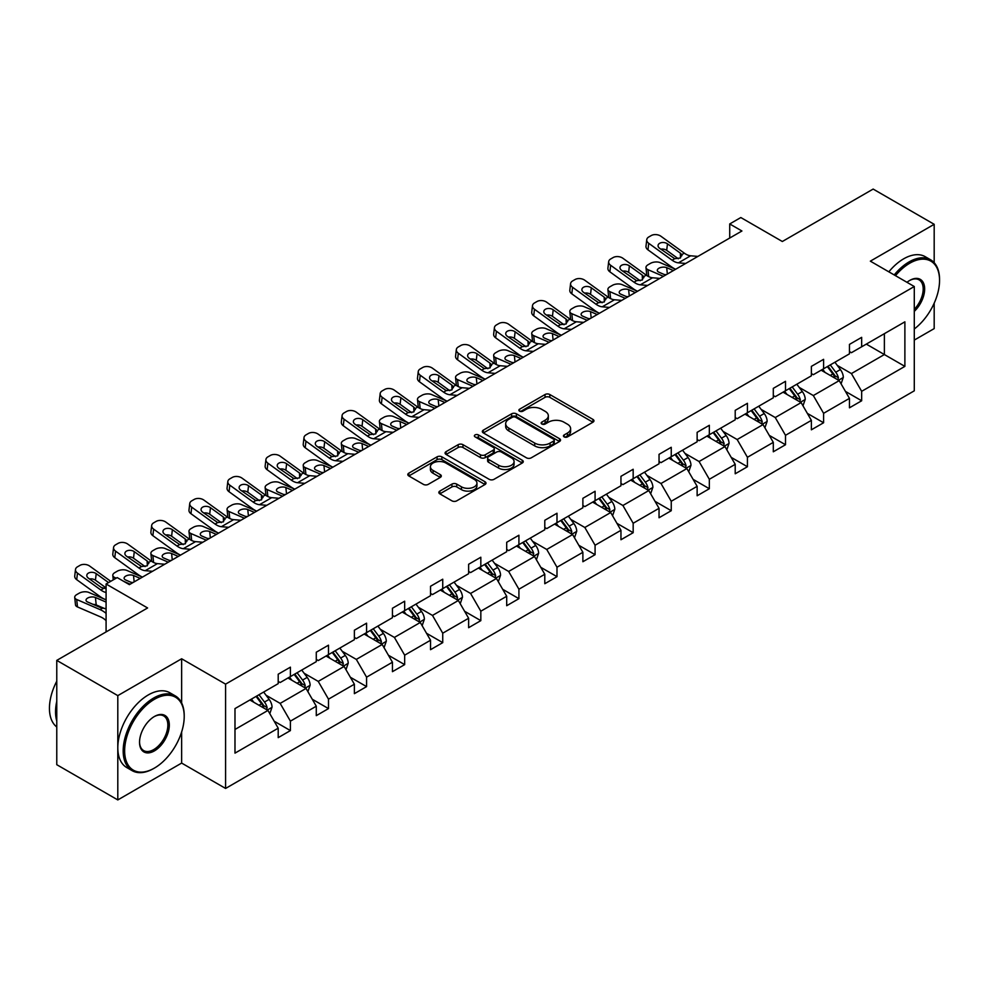 <?xml version="1.0" encoding="UTF-8"?>
<svg xmlns="http://www.w3.org/2000/svg" width="989" height="989" viewBox="0 0 989 989"><rect width="100%" height="100%" fill="white"/><g stroke="black" fill="none" stroke-linecap="round" stroke-linejoin="round"><path stroke-width="1.48" d="M564.15 436.891A2.374 1.372 0 0 0 567.501 436.891L592.967 422.192A3.387 1.953 0 0 0 593.956 420.807A3.387 1.953 0 0 0 592.967 419.423L549.822 394.524A3.387 1.953 0 0 0 545.038 394.524L519.571 409.223A2.374 1.372 0 0 0 518.879 410.188A2.374 1.372 0 0 0 519.571 411.164A2.374 1.372 0 0 0 522.934 411.164L526.222 409.261A10.842 6.255 0 0 1 541.564 409.261L545.149 411.337A10.842 6.255 0 0 1 548.326 415.763A10.842 6.255 0 0 1 545.149 420.189L541.861 422.093A2.374 1.372 0 0 0 541.168 423.057A2.374 1.372 0 0 0 541.861 424.021A2.374 1.372 0 0 0 545.211 424.021L548.512 422.13A10.842 6.255 0 0 1 563.841 422.13L567.439 424.194A10.842 6.255 0 0 1 570.616 428.62A10.842 6.255 0 0 1 567.439 433.058L564.15 434.95A2.374 1.372 0 0 0 563.446 435.926A2.374 1.372 0 0 0 564.15 436.891L564.15 434.95M934.185 262.691L934.185 224.305L873.151 189.072L782.336 241.501L740.823 217.543L729.721 223.947L729.721 238.04M914.281 340.092L934.185 328.608L934.185 303.203M181.642 702.994L181.642 658.773L117.802 695.626L117.802 799.928L56.769 764.695L56.769 660.392L147.596 607.963L106.083 584.005L106.083 631.922M117.802 695.626L56.769 660.392M439.833 491.088A3.387 1.953 0 0 0 438.844 492.473A3.387 1.953 0 0 0 439.833 493.857L451.936 500.842A3.387 1.953 0 0 0 456.733 500.842L485.006 484.523A3.387 1.953 0 0 0 485.995 483.139A3.387 1.953 0 0 0 485.006 481.754L441.873 456.844A3.387 1.953 0 0 0 437.076 456.844L408.803 473.175A3.387 1.953 0 0 0 407.814 474.559A3.387 1.953 0 0 0 408.803 475.944L423.428 484.375A3.387 1.953 0 0 0 428.212 484.375L440.315 477.39A3.387 1.953 0 0 0 441.304 476.006A3.387 1.953 0 0 0 440.315 474.633L433.071 470.443A9.062 5.229 0 0 1 430.413 466.746A9.062 5.229 0 0 1 436.013 461.9A9.062 5.229 0 0 1 445.891 463.037L474.287 479.43A9.062 5.229 0 0 1 476.945 483.139A9.062 5.229 0 0 1 471.345 487.973A9.062 5.229 0 0 1 461.467 486.835L456.733 484.103A3.387 1.953 0 0 0 451.936 484.103L439.833 491.088L439.833 493.857L451.936 486.922L451.936 484.103M106.083 584.005L117.197 577.588L129.398 584.635L741.923 230.993L729.721 223.947M181.642 658.773L225.591 684.141L914.281 286.526L914.281 390.828L225.591 788.443L225.591 684.141M934.185 224.305L870.345 261.158L914.281 286.526M526.469 457.82A3.387 1.953 0 0 0 531.254 457.82L559.539 441.49A3.387 1.953 0 0 0 560.528 440.105A3.387 1.953 0 0 0 559.539 438.72L516.394 413.822A3.387 1.953 0 0 0 511.61 413.822L483.324 430.153A3.387 1.953 0 0 0 482.335 431.525A3.387 1.953 0 0 0 483.324 432.91L526.469 457.82M476.006 437.41A2.374 1.372 0 0 1 478.416 437.744L478.416 434.925L522.266 460.244A3.387 1.953 0 0 1 523.268 461.628A3.387 1.953 0 0 1 522.266 463L493.993 479.331A3.387 1.953 0 0 1 489.196 479.331L446.064 454.433L446.064 451.664A3.387 1.953 0 0 0 445.075 453.049A3.387 1.953 0 0 0 446.064 454.433M446.064 451.664L458.167 444.679A3.387 1.953 0 0 1 462.963 444.679L480.456 454.779A3.387 1.953 0 0 0 485.253 454.779L493.276 450.143A3.387 1.953 0 0 0 494.265 448.759A3.387 1.953 0 0 0 493.276 447.374L475.066 436.854A2.374 1.372 0 0 1 474.374 435.889A2.374 1.372 0 0 1 475.833 434.628A2.374 1.372 0 0 1 478.416 434.925M234.986 708.594L278.206 683.646L278.206 674.214L290.407 667.155L290.407 676.6L316.282 661.666L316.282 652.221L328.496 645.174L328.496 654.619L354.371 639.673L354.371 630.228L366.573 623.181L366.573 632.626L392.448 617.692L392.448 608.247L404.662 601.201L404.662 610.646L430.536 595.699L430.536 586.254L442.738 579.208L442.738 588.653L468.625 573.707L468.625 564.274L480.827 557.227L480.827 566.66L506.702 551.726L506.702 542.281L518.916 535.234L518.916 544.679L544.791 529.733L544.791 520.288L556.992 513.242L556.992 522.687L582.88 507.753L582.88 498.308L595.081 491.261L595.081 500.706L620.956 485.76L620.956 476.315L633.17 469.268L633.17 478.713L659.045 463.779L659.045 454.334L671.247 447.288L671.247 456.72L697.134 441.786L697.134 432.341L709.336 425.295L709.336 434.74L735.21 419.793L735.21 410.348L747.424 403.302L747.424 412.747L773.299 397.813L773.299 388.368L785.501 381.321L785.501 390.766L811.376 375.82L811.376 366.375L823.59 359.328L823.59 368.773L849.464 353.839L849.464 344.395L861.666 337.348L861.666 346.793L904.886 321.833L904.886 366.375L861.666 391.323L861.666 400.768L849.464 407.814L849.464 398.369L823.59 413.315L823.59 422.76L811.376 429.807L811.376 420.362L785.501 435.308L785.501 444.741L773.299 451.788L773.299 442.355L747.424 457.289L747.424 466.734L735.21 473.78L735.21 464.336L709.336 479.282L709.336 488.727L697.134 495.773L697.134 486.328L671.247 501.262L671.247 510.707L659.045 517.754L659.045 508.309L633.17 523.255L633.17 532.7L620.956 539.747L620.956 530.302L595.081 545.236L595.081 554.681L582.88 561.727L582.88 552.295L556.992 567.229L556.992 576.674L544.791 583.72L544.791 574.275L518.916 589.221L518.916 598.666L506.702 605.713L506.702 596.268L480.827 611.202L480.827 620.647L468.625 627.694L468.625 618.249L442.738 633.195L442.738 642.64L430.536 649.686L430.536 640.242L404.662 655.175L404.662 664.62L392.448 671.667L392.448 662.222L366.573 677.168L366.573 686.613L354.371 693.66L354.371 684.215L328.496 699.161L328.496 708.594L316.282 715.653L316.282 706.208L290.407 721.142L290.407 730.587L278.206 737.633L278.206 728.188L234.986 753.136L234.986 708.594M287.96 678.009L306.034 688.443L280.159 703.389L266.029 695.23M280.159 703.389L290.407 721.142M306.034 688.443L316.282 706.208M278.206 681.396L280.159 682.521L290.407 676.6M326.049 656.028L344.11 666.45L318.235 681.396L304.105 673.237M318.235 681.396L328.496 699.161M344.11 666.45L354.371 684.215M316.282 659.403L318.235 660.541L328.496 654.619M364.137 634.036L382.199 644.469L356.324 659.403L342.194 651.256M356.324 659.403L366.573 677.168M382.199 644.469L392.448 662.222M354.371 637.423L356.324 638.548L366.573 632.626M402.214 612.055L420.288 622.477L394.401 637.423L380.271 629.264M394.401 637.423L404.662 655.175M420.288 622.477L430.536 640.242M392.448 615.43L394.401 616.555L404.662 610.646M440.303 590.062L458.364 600.496L432.49 615.43L418.359 607.271M432.49 615.43L442.738 633.195M458.364 600.496L468.625 618.249M430.536 593.449L432.49 594.574L442.738 588.653M478.392 568.069L496.453 578.503L470.579 593.449L456.448 585.29M470.579 593.449L480.827 611.202M496.453 578.503L506.702 596.268M468.625 571.457L470.579 572.582L480.827 566.66M516.468 546.089L534.542 556.523L508.655 571.457L494.525 563.297M508.655 571.457L518.916 589.221M534.542 556.523L544.791 574.275M506.702 549.464L508.655 550.601L518.916 544.679M554.557 524.096L572.619 534.53L546.744 549.464L532.614 541.317M546.744 549.464L556.992 567.229M572.619 534.53L582.88 552.295M544.791 527.483L546.744 528.608L556.992 522.687M592.646 502.115L610.707 512.537L584.833 527.483L570.702 519.324M584.833 527.483L595.081 545.236M610.707 512.537L620.956 530.302M582.88 505.49L584.833 506.615L595.081 500.706M630.722 480.122L648.796 490.556L622.909 505.49L608.779 497.331M622.909 505.49L633.17 523.255M648.796 490.556L659.045 508.309M620.956 483.51L622.909 484.635L633.17 478.713M668.811 458.13L686.873 468.563L660.998 483.51L646.868 475.35M660.998 483.51L671.247 501.262M686.873 468.563L697.134 486.328M659.045 461.517L660.998 462.642L671.247 456.72M706.888 436.149L724.962 446.583L699.087 461.517L684.957 453.358M699.087 461.517L709.336 479.282M724.962 446.583L735.21 464.336M697.134 439.536L699.087 440.661L709.336 434.74M744.977 414.156L763.038 424.59L737.164 439.536L723.033 431.377M737.164 439.536L747.424 457.289M763.038 424.59L773.299 442.355M735.21 417.543L737.164 418.668L747.424 412.747M783.065 392.176L801.127 402.597L775.252 417.543L761.122 409.384M775.252 417.543L785.501 435.308M801.127 402.597L811.376 420.362M773.299 395.551L775.252 396.688L785.501 390.766M821.142 370.183L839.216 380.617L813.329 395.551L799.199 387.391M813.329 395.551L823.59 413.315M839.216 380.617L849.464 398.369M811.376 373.57L813.329 374.695L823.59 368.773M866.315 344.11L884.376 354.544L851.418 373.57L837.287 365.411M851.418 373.57L861.666 391.323M904.886 366.375L884.376 354.544L884.376 333.676L904.886 321.833M117.802 799.928L181.642 763.075L225.591 788.443M849.464 351.577L851.418 352.702L861.666 346.793M234.986 729.462L267.945 710.436L249.883 700.002M267.945 710.436L278.206 728.188M845.434 391.397L861.666 400.768M807.358 413.39L823.59 422.76M769.269 435.37L785.501 444.741M731.18 457.363L747.424 466.734M693.104 479.344L709.336 488.727M655.015 501.336L671.247 510.707M616.926 523.329L633.17 532.7M578.849 545.31L595.081 554.681M540.76 567.303L556.992 576.674M502.684 589.283L518.916 598.666M464.595 611.276L480.827 620.647M426.506 633.269L442.738 642.64M388.43 655.25L404.662 664.62M350.341 677.242L366.573 686.613M312.252 699.223L328.496 708.594M274.176 721.216L290.407 730.587M181.642 763.075L181.642 731.934M565.09 437.225L567.439 435.877A10.842 6.255 0 0 0 570.616 431.451L570.616 428.62M548.326 415.763L548.326 418.582A10.842 6.255 0 0 1 545.149 423.008L542.813 424.355M592.918 422.216L549.822 397.343A3.387 1.953 0 0 0 545.038 397.343L520.523 411.498M559.49 441.514L516.394 416.641A3.387 1.953 0 0 0 511.61 416.641L483.374 432.947M553.543 441.082A2.374 1.372 0 0 0 554.236 440.105A2.374 1.372 0 0 0 553.543 439.141L515.677 417.284A2.374 1.372 0 0 0 512.327 417.284L508.853 419.287A10.842 6.255 0 0 0 505.676 423.712A10.842 6.255 0 0 0 508.853 428.138L534.728 443.084A10.842 6.255 0 0 0 550.069 443.084L553.543 441.082L553.543 443.9A2.374 1.372 0 0 0 554.236 442.924L554.236 440.105M505.676 423.712L505.676 426.531A10.842 6.255 0 0 0 508.853 430.957L508.853 428.138M553.543 443.9L550.069 445.903A10.842 6.255 0 0 1 534.728 445.903L508.853 430.957M446.113 454.458L458.167 447.498L458.167 444.679M494.265 448.759L494.265 451.577A3.387 1.953 0 0 1 493.276 452.962L485.253 457.598A3.387 1.953 0 0 1 480.456 457.598L462.963 447.498A3.387 1.953 0 0 0 458.167 447.498M478.416 437.744L522.229 463.037M498.604 465.25A9.062 5.229 0 0 0 508.482 466.388A9.062 5.229 0 0 0 514.082 461.554A9.062 5.229 0 0 0 511.424 457.858L501.423 452.072A3.387 1.953 0 0 0 496.626 452.072L488.603 456.708A3.387 1.953 0 0 0 487.614 458.092A3.387 1.953 0 0 0 488.603 459.477L498.604 465.25L498.604 468.069A9.062 5.229 0 0 0 508.482 469.206A9.062 5.229 0 0 0 514.082 464.373L514.082 461.554M487.614 458.092L487.614 460.911A3.387 1.953 0 0 0 488.603 462.296L488.603 459.477M498.604 468.069L488.603 462.296M476.945 483.139L476.945 485.958A9.062 5.229 0 0 1 471.345 490.791A9.062 5.229 0 0 1 461.467 489.654L456.733 486.922A3.387 1.953 0 0 0 451.936 486.922M430.413 466.746L430.413 469.565A9.062 5.229 0 0 0 433.071 473.261L433.071 470.443M440.266 477.415L433.071 473.261M485.006 481.754L485.006 484.523L441.873 459.662A3.387 1.953 0 0 0 437.076 459.662L408.853 475.969L408.803 473.175M841.07 383.831L843.308 377.341A9.148 5.279 -120 0 0 840.39 369.552L834.914 362.234M675.598 269.292L660.182 262.641A6.911 3.462 -5.9 0 0 650.453 263.371L648.005 264.78A6.911 3.462 -5.9 0 0 645.99 267.574A6.911 3.462 -5.9 0 0 647.968 269.688L648.685 276.636M825.086 372.457L822.7 369.28M663.384 276.339L647.968 269.688M837.856 379.838L838.375 377.736A9.148 5.279 -120 0 0 835.754 372.235L830.278 364.916M827.978 366.239L834.011 374.287A4.661 2.695 60 0 1 834.864 375.709L838.375 377.736M673.398 270.566L666.697 267.673A5.526 2.769 174.1 0 0 658.921 268.254A5.526 2.769 174.1 0 0 657.302 270.492A5.526 2.769 174.1 0 0 658.884 272.185L665.585 275.078M646.93 275.634A6.911 3.462 174.1 0 1 646.744 275.016L645.99 267.574M666.19 274.719A5.526 2.769 -5.9 0 0 664.385 274.559M827.348 366.61L832.825 373.929A9.148 5.279 60 0 1 835.099 378.243M685.698 263.457L678.429 262.839A17.258 9.964 60 0 1 672.112 260.206L648.735 243.306L647.968 249.846A6.911 4.451 -173.3 0 1 645.99 246.236L646.757 239.684A6.911 4.451 6.7 0 0 648.735 243.306M675.635 269.268A25.899 14.946 60 0 1 671.346 266.758L647.968 249.846M697.9 256.411L690.631 255.792A17.258 9.964 60 0 1 684.314 253.159L660.936 236.26A6.911 4.451 6.7 0 0 651.219 235.567L648.772 236.977A6.911 4.451 6.7 0 0 646.757 239.684M680.519 257.894L680.321 253.135L681.693 254.68L680.345 258.005L674.745 258.685L659.651 248.338A5.526 3.56 -173.3 0 1 658.068 245.445A5.526 3.56 -173.3 0 1 659.688 243.282A5.526 3.56 -173.3 0 1 667.464 243.826L666.697 250.378L678.306 258.772M666.697 250.378A5.526 3.56 6.7 0 0 660.8 249.166M680.321 253.135L667.464 243.826M684.314 253.159L681.693 254.68L681.953 255.681M914.281 328.978A42.119 24.317 120 0 0 939.55 280.406A42.119 24.317 120 0 0 909.769 263.21A42.119 24.317 120 0 0 895.478 275.671M894.204 274.942A43.157 24.91 -60 0 1 909.039 261.937A43.157 24.91 -60 0 1 930.612 259.798A43.157 24.91 -60 0 1 939.55 279.553A43.157 24.91 -60 0 1 939.55 279.986M906.975 282.31A21.066 12.165 -60 0 1 909.769 280.406L909.769 280.406A21.066 12.165 -60 0 1 924.48 286.464A21.066 12.165 -60 0 1 914.281 311.374M888.839 271.839A43.157 24.91 -60 0 1 903.662 258.834A43.157 24.91 -60 0 1 925.247 256.695L930.612 259.798M914.281 309.334A20.027 11.559 120 0 0 919.041 279.838A20.027 11.559 120 0 0 909.398 280.616M153.691 768.502L154.432 768.082A42.119 24.317 120 0 0 154.432 768.082A42.119 24.317 120 0 0 184.214 716.493A42.119 24.317 120 0 0 154.42 699.297A42.119 24.317 120 0 0 124.639 750.886A42.119 24.317 120 0 0 154.42 768.082L153.691 768.502A43.157 24.91 -60 0 1 132.118 770.641A43.157 24.91 -60 0 1 125.504 736.063A43.157 24.91 -60 0 1 153.691 698.024A43.157 24.91 -60 0 1 175.276 695.885A43.157 24.91 -60 0 1 184.214 715.653A43.157 24.91 -60 0 1 184.214 716.073M154.42 750.886A21.066 12.165 -60 0 1 139.536 742.282A21.066 12.165 -60 0 1 154.42 716.493L154.42 716.493A21.066 12.165 -60 0 1 169.317 725.085A21.066 12.165 -60 0 1 154.42 750.886M139.536 741.849A20.027 11.559 120 0 0 143.677 750.602A20.027 11.559 120 0 0 153.691 749.613A20.027 11.559 120 0 0 166.77 731.971A20.027 11.559 120 0 0 163.704 715.925A20.027 11.559 120 0 0 154.049 716.716M132.118 770.641L126.74 767.538A43.157 24.91 -60 0 1 120.126 732.96A43.157 24.91 -60 0 1 148.325 694.921A43.157 24.91 -60 0 1 169.898 692.794L175.276 695.885M56.769 721.006A43.157 24.91 -60 0 1 56.769 701.275M56.769 726.989A43.157 24.91 -60 0 1 56.769 681.186M802.981 405.811L805.231 399.333A9.148 5.279 -120 0 0 802.314 391.545L796.825 384.227M647.61 285.45L640.34 284.82A17.258 9.964 60 0 1 634.023 282.199L610.646 265.287L609.892 271.839L633.269 288.751A25.899 14.946 60 0 0 637.546 291.261L622.093 284.634A6.911 3.462 -5.9 0 0 612.364 285.364L609.929 286.773A6.911 3.462 -5.9 0 0 607.901 289.567A6.911 3.462 -5.9 0 0 609.892 291.681L610.596 298.629M786.997 394.45L784.623 391.273M625.295 298.332L609.892 291.681M799.78 401.818L800.286 399.717A9.148 5.279 -120 0 0 797.666 394.215L792.189 386.897M789.902 388.232L795.935 396.28A4.661 2.695 60 0 1 796.775 397.689L800.286 399.717M635.309 292.546L628.621 289.666A5.526 2.769 174.1 0 0 620.832 290.247A5.526 2.769 174.1 0 0 619.213 292.484A5.526 2.769 174.1 0 0 620.808 294.178L627.496 297.059M608.841 297.615A6.911 3.462 174.1 0 1 608.668 296.997L607.901 289.567M628.102 296.712A5.526 2.769 -5.9 0 0 626.297 296.539M789.259 388.59L794.736 395.909A9.148 5.279 60 0 1 797.023 400.236M764.905 427.804L767.143 421.314A9.148 5.279 -120 0 0 764.225 413.526L758.748 406.207M599.421 313.266L584.005 306.615A6.911 3.462 -5.9 0 0 574.288 307.344L571.84 308.753A6.911 3.462 -5.9 0 0 569.812 311.56A6.911 3.462 -5.9 0 0 571.803 313.674L572.52 320.609M748.908 416.431L746.534 413.254M587.219 320.312L571.803 313.674M761.691 423.811L762.21 421.71A9.148 5.279 -120 0 0 759.589 416.208L754.1 408.89M751.813 410.212L757.846 418.26A4.661 2.695 60 0 1 758.687 419.682L762.21 421.71M597.232 314.539L590.532 311.646A5.526 2.769 174.1 0 0 582.744 312.24A5.526 2.769 174.1 0 0 581.124 314.477A5.526 2.769 174.1 0 0 582.719 316.159L589.419 319.051M570.764 319.608A6.911 3.462 174.1 0 1 570.579 318.99L569.812 311.56M590.025 318.705A5.526 2.769 -5.9 0 0 588.22 318.532M751.17 410.583L756.659 417.902A9.148 5.279 60 0 1 758.934 422.216M659.824 278.404L652.542 277.773A17.258 9.964 60 0 1 646.237 275.152L622.86 258.24A6.911 4.451 6.7 0 0 613.131 257.56L610.695 258.97A6.911 4.451 6.7 0 0 608.68 261.665A6.911 4.451 6.7 0 0 610.646 265.287M642.43 279.887L642.244 275.115L643.604 276.673L642.257 279.998L636.656 280.678L621.574 270.331A5.526 3.56 -173.3 0 1 619.992 267.426A5.526 3.56 -173.3 0 1 621.599 265.275A5.526 3.56 -173.3 0 1 629.375 265.818L628.621 272.371L640.217 280.752M628.621 272.371A5.526 3.56 6.7 0 0 622.711 271.159M609.892 271.839A6.911 4.451 -173.3 0 1 607.914 268.217L608.68 261.665M642.244 275.115L629.375 265.818M646.237 275.152L643.604 276.673L643.876 277.662M609.533 307.431L602.252 306.813A17.258 9.964 60 0 1 595.947 304.179L572.569 287.28L571.803 293.832A6.911 4.451 -173.3 0 1 569.825 290.21L570.591 283.658A6.911 4.451 6.7 0 0 572.569 287.28M599.458 313.253A25.899 14.946 60 0 1 595.18 310.731L571.803 293.832M621.735 300.384L614.466 299.766A17.258 9.964 60 0 1 608.148 297.133L584.771 280.233A6.911 4.451 6.7 0 0 575.042 279.541L572.606 280.95A6.911 4.451 6.7 0 0 570.591 283.658M604.353 301.88L604.155 297.108L605.515 298.653L604.168 301.979L598.58 302.671L583.485 292.311A5.526 3.56 -173.3 0 1 581.903 289.418A5.526 3.56 -173.3 0 1 583.51 287.255A5.526 3.56 -173.3 0 1 591.298 287.799L590.532 294.351L602.128 302.745M590.532 294.351A5.526 3.56 6.7 0 0 584.623 293.14M604.155 297.108L591.298 287.799M608.148 297.133L605.515 298.653L605.787 299.655M726.816 449.797L729.054 443.307A9.148 5.279 -120 0 0 726.136 435.519L720.66 428.2M561.344 335.259L545.928 328.608A6.911 3.462 -5.9 0 0 536.199 329.337L533.751 330.746A6.911 3.462 -5.9 0 0 531.736 333.54A6.911 3.462 -5.9 0 0 533.714 335.654L534.431 342.602M710.831 438.424L708.458 435.247M549.13 342.305L533.714 335.654M723.614 445.804L724.121 443.702A9.148 5.279 -120 0 0 721.5 438.189L716.024 430.883M713.724 432.205L719.757 440.253A4.661 2.695 60 0 1 720.61 441.675L724.121 443.702M559.144 336.532L552.443 333.639A5.526 2.769 174.1 0 0 544.667 334.22A5.526 2.769 174.1 0 0 543.048 336.458A5.526 2.769 174.1 0 0 544.63 338.151L551.33 341.032M532.675 341.588A6.911 3.462 174.1 0 1 532.502 340.982L531.736 333.54M551.936 340.686A5.526 2.769 -5.9 0 0 550.131 340.525M713.094 432.564L718.57 439.882A9.148 5.279 60 0 1 720.857 444.209M571.444 329.424L564.175 328.805A17.258 9.964 60 0 1 557.858 326.172L534.48 309.26L533.714 315.812A6.911 4.451 -173.3 0 1 531.736 312.19L532.502 305.65A6.911 4.451 6.7 0 0 534.48 309.26M561.381 335.234A25.899 14.946 60 0 1 557.091 332.724L533.714 315.812M583.646 322.377L576.377 321.759A17.258 9.964 60 0 1 570.072 319.126L546.694 302.214A6.911 4.451 6.7 0 0 536.965 301.534L534.517 302.943A6.911 4.451 6.7 0 0 532.502 305.65M566.264 323.86L566.067 319.088L567.439 320.646L566.091 323.972L560.491 324.652L545.396 314.304A5.526 3.56 -173.3 0 1 543.814 311.411A5.526 3.56 -173.3 0 1 545.433 309.248A5.526 3.56 -173.3 0 1 553.21 309.792L552.443 316.344L564.051 324.738M552.443 316.344A5.526 3.56 6.7 0 0 546.546 315.132M566.067 319.088L553.21 309.792M570.072 319.126L567.439 320.646L567.698 321.635M688.727 471.778L690.977 465.3A9.148 5.279 -120 0 0 688.06 457.499L682.571 450.193M523.255 357.252L507.839 350.601A6.911 3.462 -5.9 0 0 498.11 351.33L495.674 352.739A6.911 3.462 -5.9 0 0 493.647 355.533A6.911 3.462 -5.9 0 0 495.637 357.647L496.342 364.582M672.743 460.404L670.369 457.239M511.053 364.298L495.637 357.647M685.525 467.785L686.032 465.683A9.148 5.279 -120 0 0 683.411 460.182L677.935 452.863M675.648 454.186L681.681 462.246A4.661 2.695 60 0 1 682.521 463.656L686.032 465.683M521.055 358.513L514.367 355.632A5.526 2.769 174.1 0 0 506.578 356.213A5.526 2.769 174.1 0 0 504.959 358.451A5.526 2.769 174.1 0 0 506.553 360.132L513.242 363.025M494.587 363.581A6.911 3.462 174.1 0 1 494.413 362.963L493.647 355.533M513.847 362.679A5.526 2.769 -5.9 0 0 512.042 362.506M675.005 454.557L680.481 461.875A9.148 5.279 60 0 1 682.769 466.19M533.355 351.416L526.086 350.786A17.258 9.964 60 0 1 519.781 348.165L496.404 331.253L495.637 337.805A6.911 4.451 -173.3 0 1 493.659 334.183L494.426 327.631A6.911 4.451 6.7 0 0 496.404 331.253M523.292 357.227A25.899 14.946 60 0 1 519.015 354.705L495.637 337.805M545.569 344.37L538.288 343.739A17.258 9.964 60 0 1 531.983 341.118L508.606 324.207A6.911 4.451 6.7 0 0 498.876 323.527L496.441 324.936A6.911 4.451 6.7 0 0 494.426 327.631M528.188 345.853L527.99 341.081L529.35 342.627L528.002 345.965L522.402 346.644L507.32 336.285A5.526 3.56 -173.3 0 1 505.738 333.392A5.526 3.56 -173.3 0 1 507.345 331.228A5.526 3.56 -173.3 0 1 515.133 331.785L514.367 338.325L525.963 346.719M514.367 338.325A5.526 3.56 6.7 0 0 508.457 337.113M527.99 341.081L515.133 331.785M531.983 341.118L529.35 342.627L529.622 343.628M650.651 493.771L652.888 487.28A9.148 5.279 -120 0 0 649.971 479.492L644.494 472.173M485.166 379.232L469.75 372.581A6.911 3.462 -5.9 0 0 460.033 373.31L457.586 374.72A6.911 3.462 -5.9 0 0 455.558 377.514A6.911 3.462 -5.9 0 0 457.548 379.628L458.266 386.575M634.666 482.397L632.28 479.22M472.965 386.279L457.548 379.628M647.436 489.778L647.956 487.676A9.148 5.279 -120 0 0 645.335 482.175L639.846 474.856M637.559 476.179L643.592 484.227A4.661 2.695 60 0 1 644.445 485.648L647.956 487.676M482.978 380.505L476.278 377.613A5.526 2.769 174.1 0 0 468.502 378.194A5.526 2.769 174.1 0 0 466.882 380.431A5.526 2.769 174.1 0 0 468.465 382.125L475.165 385.018M456.51 385.562A6.911 3.462 174.1 0 1 456.325 384.956L455.558 377.514M475.771 384.659A5.526 2.769 -5.9 0 0 473.966 384.498M636.916 476.55L642.405 483.856A9.148 5.279 60 0 1 644.68 488.183M495.279 373.397L487.997 372.779A17.258 9.964 60 0 1 481.692 370.146L458.315 353.246L457.548 359.786A6.911 4.451 -173.3 0 1 455.57 356.176L456.337 349.624A6.911 4.451 6.7 0 0 458.315 353.246M485.203 379.207A25.899 14.946 60 0 1 480.926 376.698L457.548 359.786M507.481 366.35L500.211 365.732A17.258 9.964 60 0 1 493.894 363.099L470.517 346.199A6.911 4.451 6.7 0 0 460.8 345.507L458.352 346.916A6.911 4.451 6.7 0 0 456.337 349.624M490.099 367.834L489.901 363.062L491.273 364.62L489.926 367.945L484.326 368.625L469.231 358.278A5.526 3.56 -173.3 0 1 467.649 355.385A5.526 3.56 -173.3 0 1 469.256 353.221A5.526 3.56 -173.3 0 1 477.044 353.765L476.278 360.317L487.874 368.712M476.278 360.317A5.526 3.56 6.7 0 0 470.368 359.106M489.901 363.062L477.044 353.765M493.894 363.099L491.273 364.62L491.533 365.621M612.562 515.751L614.812 509.273A9.148 5.279 -120 0 0 611.882 501.485L606.405 494.166M447.09 401.225L431.674 394.574A6.911 3.462 -5.9 0 0 421.944 395.303L419.509 396.713A6.911 3.462 -5.9 0 0 417.482 399.507A6.911 3.462 -5.9 0 0 419.46 401.621L420.177 408.556M596.577 504.378L594.204 501.213M434.876 408.272L419.46 401.621M609.36 511.758L609.867 509.656A9.148 5.279 -120 0 0 607.246 504.155L601.769 496.837M599.47 498.159L605.503 506.22A4.661 2.695 60 0 1 606.356 507.629L609.867 509.656M444.889 402.486L438.189 399.605A5.526 2.769 174.1 0 0 430.413 400.186A5.526 2.769 174.1 0 0 428.793 402.424A5.526 2.769 174.1 0 0 430.376 404.118L437.076 406.998M418.421 407.555A6.911 3.462 174.1 0 1 418.248 406.936L417.482 399.507M437.682 406.652A5.526 2.769 -5.9 0 0 435.877 406.479M598.84 498.53L604.316 505.849A9.148 5.279 60 0 1 606.603 510.176M457.19 395.39L449.921 394.759A17.258 9.964 60 0 1 443.604 392.139L420.226 375.227L419.46 381.779A6.911 4.451 -173.3 0 1 417.494 378.157L418.248 371.604A6.911 4.451 6.7 0 0 420.226 375.227M447.127 401.2A25.899 14.946 60 0 1 442.837 398.691L419.46 381.779M469.404 388.343L462.123 387.713A17.258 9.964 60 0 1 455.818 385.092L432.44 368.18A6.911 4.451 6.7 0 0 422.711 367.5L420.263 368.909A6.911 4.451 6.7 0 0 418.248 371.604M452.01 389.827L451.812 385.055L453.185 386.612L451.837 389.938L446.237 390.618L431.142 380.271A5.526 3.56 -173.3 0 1 429.56 377.365A5.526 3.56 -173.3 0 1 431.179 375.214A5.526 3.56 -173.3 0 1 438.955 375.758L438.189 382.31L449.797 390.692M438.189 382.31A5.526 3.56 6.7 0 0 432.292 381.086M451.812 385.055L438.955 375.758M455.818 385.092L453.185 386.612L453.444 387.601M574.473 537.744L576.723 531.254A9.148 5.279 -120 0 0 573.805 523.465L568.316 516.147M409.001 423.205L393.585 416.554A6.911 3.462 -5.9 0 0 383.856 417.284L381.42 418.693A6.911 3.462 -5.9 0 0 379.393 421.499A6.911 3.462 -5.9 0 0 381.383 423.601L382.1 430.549M558.488 526.371L556.115 523.193M396.799 430.252L381.383 423.601M571.271 533.751L571.778 531.649A9.148 5.279 -120 0 0 569.169 526.148L563.681 518.829M561.393 520.152L567.426 528.2A4.661 2.695 60 0 1 568.267 529.622L571.778 531.649M406.8 424.479L400.112 421.586A5.526 2.769 174.1 0 0 392.324 422.167A5.526 2.769 174.1 0 0 390.704 424.405A5.526 2.769 174.1 0 0 392.299 426.098L398.987 428.991M380.345 429.547A6.911 3.462 174.1 0 1 380.159 428.929L379.393 421.499M399.593 428.633A5.526 2.769 -5.9 0 0 397.788 428.472M560.751 520.523L566.24 527.842A9.148 5.279 60 0 1 568.514 532.156M419.113 417.37L411.832 416.752A17.258 9.964 60 0 1 405.527 414.119L382.15 397.219L381.383 403.772A6.911 4.451 -173.3 0 1 379.405 400.149L380.172 393.597A6.911 4.451 6.7 0 0 382.15 397.219M409.038 423.193A25.899 14.946 60 0 1 404.761 420.671L381.383 403.772M431.315 410.324L424.046 409.706A17.258 9.964 60 0 1 417.729 407.072L394.351 390.173A6.911 4.451 6.7 0 0 384.622 389.481L382.187 390.89A6.911 4.451 6.7 0 0 380.172 393.597M413.934 411.82L413.736 407.048L415.096 408.593L413.748 411.918L408.148 412.611L393.066 402.251A5.526 3.56 -173.3 0 1 391.483 399.358A5.526 3.56 -173.3 0 1 393.09 397.195A5.526 3.56 -173.3 0 1 400.879 397.739L400.112 404.291L411.708 412.685M400.112 404.291A5.526 3.56 6.7 0 0 394.203 403.079M413.736 407.048L400.879 397.739M417.729 407.072L415.096 408.593L415.368 409.594M536.397 559.737L538.634 553.247A9.148 5.279 -120 0 0 535.717 545.458L530.24 538.14M381.025 439.363L373.755 438.745A17.258 9.964 60 0 1 367.438 436.112L344.061 419.2L343.294 425.752L366.672 442.664A25.899 14.946 60 0 0 370.962 445.174L355.508 438.547A6.911 3.462 -5.9 0 0 345.779 439.277L343.331 440.686A6.911 3.462 -5.9 0 0 341.304 443.48A6.911 3.462 -5.9 0 0 343.294 445.594L344.011 452.542M520.412 548.363L518.026 545.186M358.71 452.245L343.294 445.594M533.182 555.731L533.701 553.642A9.148 5.279 -120 0 0 531.081 548.129L525.604 540.822M523.305 542.145L529.338 550.193A4.661 2.695 60 0 1 530.191 551.602L533.701 553.642M368.724 446.472L362.023 443.579A5.526 2.769 174.1 0 0 354.247 444.16A5.526 2.769 174.1 0 0 352.628 446.398A5.526 2.769 174.1 0 0 354.21 448.091L360.911 450.972M342.256 451.528A6.911 3.462 174.1 0 1 342.07 450.922L341.304 443.48M361.517 450.625A5.526 2.769 -5.9 0 0 359.712 450.465M522.674 542.504L528.151 549.822A9.148 5.279 60 0 1 530.425 554.149M393.226 432.317L385.957 431.699A17.258 9.964 60 0 1 379.64 429.065L356.263 412.153A6.911 4.451 6.7 0 0 346.546 411.473L344.098 412.883A6.911 4.451 6.7 0 0 342.083 415.59A6.911 4.451 6.7 0 0 344.061 419.2M375.845 433.8L375.647 429.028L377.019 430.586L375.672 433.911L370.071 434.591L354.977 424.244A5.526 3.56 -173.3 0 1 353.394 421.351A5.526 3.56 -173.3 0 1 355.014 419.188A5.526 3.56 -173.3 0 1 362.79 419.732L362.023 426.284L373.619 434.666M362.023 426.284A5.526 3.56 6.7 0 0 356.114 425.072M343.294 425.752A6.911 4.451 -173.3 0 1 341.316 422.13L342.083 415.59M375.647 429.028L362.79 419.732M379.64 429.065L377.019 430.586L377.279 431.575M498.308 581.717L500.558 575.239A9.148 5.279 -120 0 0 497.628 567.439L492.151 560.133M342.936 461.356L335.667 460.726A17.258 9.964 60 0 1 329.349 458.105L305.972 441.193L305.205 447.745L328.583 464.645A25.899 14.946 60 0 0 332.873 467.167L317.42 460.54A6.911 3.462 -5.9 0 0 307.69 461.27L305.255 462.679A6.911 3.462 -5.9 0 0 303.227 465.473A6.911 3.462 -5.9 0 0 305.205 467.587L305.922 474.522M482.323 570.344L479.949 567.179M320.621 474.238L305.205 467.587M495.106 577.724L495.613 575.623A9.148 5.279 -120 0 0 492.992 570.121L487.515 562.803M485.228 564.126L491.249 572.186A4.661 2.695 60 0 1 492.102 573.595L495.613 575.623M330.635 468.452L323.935 465.559A5.526 2.769 174.1 0 0 316.159 466.153A5.526 2.769 174.1 0 0 314.539 468.39A5.526 2.769 174.1 0 0 316.134 470.072L322.822 472.965M304.167 473.521A6.911 3.462 174.1 0 1 303.994 472.903L303.227 465.473M323.428 472.618A5.526 2.769 -5.9 0 0 321.623 472.445M484.585 564.496L490.062 571.815A9.148 5.279 60 0 1 492.349 576.13M460.219 603.71L462.469 597.22A9.148 5.279 -120 0 0 459.551 589.432L454.062 582.113M294.747 489.172L279.331 482.521A6.911 3.462 -5.9 0 0 269.601 483.25L267.166 484.659A6.911 3.462 -5.9 0 0 265.139 487.453A6.911 3.462 -5.9 0 0 267.129 489.567L267.846 496.515M444.234 592.337L441.86 589.16M282.545 496.218L267.129 489.567M457.017 599.717L457.524 597.616A9.148 5.279 -120 0 0 454.915 592.114L449.426 584.796M447.139 586.118L453.172 594.166A4.661 2.695 60 0 1 454.013 595.588L457.524 597.616M292.546 490.445L285.858 487.552A5.526 2.769 174.1 0 0 278.07 488.133A5.526 2.769 174.1 0 0 276.45 490.371A5.526 2.769 174.1 0 0 278.045 492.065L284.745 494.957M266.09 495.501A6.911 3.462 174.1 0 1 265.905 494.896L265.139 487.453M285.351 494.599A5.526 2.769 -5.9 0 0 283.534 494.438M446.496 586.489L451.985 593.796A9.148 5.279 60 0 1 454.26 598.122M422.142 625.691L424.38 619.213A9.148 5.279 -120 0 0 421.462 611.425L415.986 604.106M256.67 511.165L241.254 504.514A6.911 3.462 -5.9 0 0 231.525 505.243L229.077 506.652A6.911 3.462 -5.9 0 0 227.062 509.446A6.911 3.462 -5.9 0 0 229.04 511.56L229.757 518.496M406.158 614.317L403.772 611.153M244.456 518.211L229.04 511.56M418.928 621.698L419.447 619.596A9.148 5.279 -120 0 0 416.826 614.095L411.35 606.776M409.05 608.099L415.083 616.159A4.661 2.695 60 0 1 415.936 617.569L419.447 619.596M254.47 512.426L247.769 509.545A5.526 2.769 174.1 0 0 239.993 510.126A5.526 2.769 174.1 0 0 238.374 512.364A5.526 2.769 174.1 0 0 239.956 514.057L246.657 516.938M228.002 517.494A6.911 3.462 174.1 0 1 227.816 516.876L227.062 509.446M247.262 516.592A5.526 2.769 -5.9 0 0 245.457 516.419M408.42 608.47L413.897 615.788A9.148 5.279 60 0 1 416.171 620.103M384.053 647.684L386.303 641.193A9.148 5.279 -120 0 0 383.386 633.405L377.897 626.086M218.581 533.145L203.165 526.494A6.911 3.462 -5.9 0 0 193.436 527.224L191.001 528.633A6.911 3.462 -5.9 0 0 188.973 531.439A6.911 3.462 -5.9 0 0 190.964 533.541L191.668 540.489M368.069 636.31L365.695 633.133M206.367 540.192L190.964 533.541M380.852 643.691L381.358 641.589A9.148 5.279 -120 0 0 378.738 636.088L373.261 628.769M370.974 630.092L377.007 638.14A4.661 2.695 60 0 1 377.847 639.562L381.358 641.589M216.381 534.419L209.693 531.526A5.526 2.769 174.1 0 0 201.904 532.107A5.526 2.769 174.1 0 0 200.285 534.344A5.526 2.769 174.1 0 0 201.88 536.038L208.568 538.931M189.913 539.487A6.911 3.462 174.1 0 1 189.74 538.869L188.973 531.439M209.173 538.572A5.526 2.769 -5.9 0 0 207.369 538.412M370.331 630.463L375.808 637.781A9.148 5.279 60 0 1 378.095 642.096M345.977 669.664L348.215 663.186A9.148 5.279 -120 0 0 345.297 655.398L339.82 648.079M180.493 555.138L165.076 548.487A6.911 3.462 -5.9 0 0 155.36 549.216L152.912 550.626A6.911 3.462 -5.9 0 0 150.884 553.42A6.911 3.462 -5.9 0 0 152.875 555.534L153.592 562.481M329.98 658.303L327.606 655.126M168.291 562.185L152.875 555.534M342.763 665.671L343.282 663.57A9.148 5.279 -120 0 0 340.661 658.068L335.172 650.762M332.885 652.085L338.918 660.133A4.661 2.695 60 0 1 339.759 661.542L343.282 663.57M178.304 556.411L171.604 553.519A5.526 2.769 174.1 0 0 163.815 554.1A5.526 2.769 174.1 0 0 162.196 556.337A5.526 2.769 174.1 0 0 163.791 558.031L170.491 560.911M151.836 561.468A6.911 3.462 174.1 0 1 151.651 560.85L150.884 553.42M171.097 560.565A5.526 2.769 -5.9 0 0 169.292 560.392M332.242 652.443L337.731 659.762A9.148 5.279 60 0 1 340.006 664.089M307.888 691.657L310.126 685.179A9.148 5.279 -120 0 0 307.208 677.378L301.732 670.06M142.416 577.131L127 570.48A6.911 3.462 -5.9 0 0 117.271 571.197L114.823 572.619A6.911 3.462 -5.9 0 0 112.808 575.413A6.911 3.462 -5.9 0 0 114.786 577.527L114.934 578.899M291.903 680.284L289.53 677.119M130.202 584.178L123.86 581.433M116.232 578.145L114.786 577.527M304.686 687.664L305.193 685.562A9.148 5.279 -120 0 0 302.572 680.061L297.096 672.743M294.796 674.065L300.829 682.126A4.661 2.695 60 0 1 301.682 683.535L305.193 685.562M140.215 578.392L133.515 575.499A5.526 2.769 174.1 0 0 125.739 576.093A5.526 2.769 174.1 0 0 124.12 578.33A5.526 2.769 174.1 0 0 125.702 580.011L132.402 582.904M133.008 582.558A5.526 2.769 -5.9 0 0 131.203 582.385M294.166 674.436L299.642 681.755A9.148 5.279 60 0 1 301.929 686.069M355.15 454.31L347.868 453.679A17.258 9.964 60 0 1 341.564 451.046L318.186 434.146A6.911 4.451 6.7 0 0 308.457 433.454L306.009 434.876A6.911 4.451 6.7 0 0 304.006 437.571A6.911 4.451 6.7 0 0 305.972 441.193M337.756 455.793L337.558 451.021L338.93 452.566L337.583 455.892L331.983 456.584L316.888 446.224A5.526 3.56 -173.3 0 1 315.318 443.332A5.526 3.56 -173.3 0 1 316.925 441.168A5.526 3.56 -173.3 0 1 324.701 441.724L323.935 448.264L335.543 456.658M323.935 448.264A5.526 3.56 6.7 0 0 318.038 447.053M305.205 447.745A6.911 4.451 -173.3 0 1 303.24 444.123L304.006 437.571M337.558 451.021L324.701 441.724M341.564 451.046L338.93 452.566L339.202 453.568M304.859 483.337L297.578 482.719A17.258 9.964 60 0 1 291.273 480.085L267.895 463.186L267.129 469.726A6.911 4.451 -173.3 0 1 265.151 466.116L265.917 459.564A6.911 4.451 6.7 0 0 267.895 463.186M294.784 489.147A25.899 14.946 60 0 1 290.506 486.637L267.129 469.726M317.061 476.29L309.792 475.672A17.258 9.964 60 0 1 303.475 473.039L280.097 456.127A6.911 4.451 6.7 0 0 270.368 455.447L267.932 456.856A6.911 4.451 6.7 0 0 265.917 459.564M299.679 477.774L299.482 473.002L300.841 474.559L299.494 477.885L293.894 478.565L278.811 468.217A5.526 3.56 -173.3 0 1 277.229 465.325A5.526 3.56 -173.3 0 1 278.836 463.161A5.526 3.56 -173.3 0 1 286.625 463.705L285.858 470.257L297.454 478.651M285.858 470.257A5.526 3.56 6.7 0 0 279.949 469.046M299.482 473.002L286.625 463.705M303.475 473.039L300.841 474.559L301.113 475.548M266.77 505.33L259.501 504.699A17.258 9.964 60 0 1 253.184 502.078L229.807 485.166L229.04 491.718A6.911 4.451 -173.3 0 1 227.062 488.096L227.829 481.544A6.911 4.451 6.7 0 0 229.807 485.166M256.707 511.14A25.899 14.946 60 0 1 252.418 508.63L229.04 491.718M278.972 498.283L271.703 497.652A17.258 9.964 60 0 1 265.386 495.032L242.008 478.12A6.911 4.451 6.7 0 0 232.291 477.44L229.844 478.849A6.911 4.451 6.7 0 0 227.829 481.544M261.591 499.766L261.393 494.995L262.765 496.54L261.417 499.878L255.817 500.558L240.723 490.21A5.526 3.56 -173.3 0 1 239.14 487.305A5.526 3.56 -173.3 0 1 240.76 485.142A5.526 3.56 -173.3 0 1 248.536 485.698L247.769 492.25L259.378 500.632M247.769 492.25A5.526 3.56 6.7 0 0 241.872 491.026M261.393 494.995L248.536 485.698M265.386 495.032L262.765 496.54L263.025 497.541M228.682 527.31L221.412 526.692A17.258 9.964 60 0 1 215.095 524.059L191.718 507.159L190.964 513.711A6.911 4.451 -173.3 0 1 188.986 510.089L189.752 503.537A6.911 4.451 6.7 0 0 191.718 507.159M218.618 533.133A25.899 14.946 60 0 1 214.341 530.611L190.964 513.711M240.896 520.263L233.614 519.645A17.258 9.964 60 0 1 227.309 517.012L203.932 500.113A6.911 4.451 6.7 0 0 194.203 499.42L191.767 500.83A6.911 4.451 6.7 0 0 189.752 503.537M223.502 521.759L223.316 516.987L224.676 518.533L223.329 521.858L217.728 522.551L202.646 512.191A5.526 3.56 -173.3 0 1 201.064 509.298A5.526 3.56 -173.3 0 1 202.671 507.134A5.526 3.56 -173.3 0 1 210.447 507.678L209.693 514.231L221.289 522.625M209.693 514.231A5.526 3.56 6.7 0 0 203.783 513.019M223.316 516.987L210.447 507.678M227.309 517.012L224.676 518.533L224.948 519.534M190.605 549.303L183.324 548.685A17.258 9.964 60 0 1 177.019 546.052L153.641 529.14L152.875 535.692A6.911 4.451 -173.3 0 1 150.897 532.07L151.663 525.518A6.911 4.451 6.7 0 0 153.641 529.14M180.53 555.113A25.899 14.946 60 0 1 176.252 552.604L152.875 535.692M202.807 542.256L195.538 541.626A17.258 9.964 60 0 1 189.22 539.005L165.843 522.093A6.911 4.451 6.7 0 0 156.114 521.413L153.678 522.822A6.911 4.451 6.7 0 0 151.663 525.518M185.425 543.74L185.227 538.968L186.587 540.526L185.24 543.851L179.652 544.531L164.557 534.184A5.526 3.56 -173.3 0 1 162.975 531.291A5.526 3.56 -173.3 0 1 164.582 529.127A5.526 3.56 -173.3 0 1 172.37 529.671L171.604 536.223L183.2 544.605M171.604 536.223A5.526 3.56 6.7 0 0 165.695 535.012M185.227 538.968L172.37 529.671M189.22 539.005L186.587 540.526L186.859 541.515M152.516 571.296L145.247 570.665A17.258 9.964 60 0 1 138.93 568.032L115.552 551.133L114.786 557.685A6.911 4.451 -173.3 0 1 112.808 554.063L113.574 547.51A6.911 4.451 6.7 0 0 115.552 551.133M142.453 577.106A25.899 14.946 60 0 1 138.163 574.584L114.786 557.685M164.718 564.237L157.449 563.619A17.258 9.964 60 0 1 151.144 560.986L127.766 544.086A6.911 4.451 6.7 0 0 118.037 543.394L115.589 544.803A6.911 4.451 6.7 0 0 113.574 547.51M147.336 565.733L147.138 560.961L148.511 562.506L147.163 565.832L141.563 566.524L126.468 556.164A5.526 3.56 -173.3 0 1 124.886 553.271A5.526 3.56 -173.3 0 1 126.505 551.108A5.526 3.56 -173.3 0 1 134.281 551.664L133.515 558.204L145.123 566.598M133.515 558.204A5.526 3.56 6.7 0 0 127.618 556.992M147.138 560.961L134.281 551.664M151.144 560.986L148.511 562.506L148.77 563.507M269.799 713.65L272.049 707.16A9.148 5.279 -120 0 0 269.132 699.371L263.643 692.053M106.083 599.878L88.911 592.46A6.911 3.462 -5.9 0 0 79.182 593.19L76.746 594.599A6.911 3.462 -5.9 0 0 74.719 597.393A6.911 3.462 -5.9 0 0 76.709 599.507L77.476 606.937A6.911 3.462 174.1 0 1 75.485 604.835L74.719 597.393M253.814 702.277L251.441 699.099M106.083 613.341A25.899 14.946 -120 0 0 100.087 609.595L76.709 599.507M106.083 620.61A17.258 9.964 -120 0 0 100.853 617.025L77.476 606.937M266.597 709.657L267.104 707.555A9.148 5.279 -120 0 0 264.483 702.054L259.007 694.735M256.72 696.058L262.753 704.106A4.661 2.695 60 0 1 263.593 705.528L267.104 707.555M106.083 608.655L101.546 608.012L87.625 602.004A5.526 2.769 174.1 0 1 86.031 600.311A5.526 2.769 174.1 0 1 87.65 598.073A5.526 2.769 174.1 0 1 95.439 597.492L106.083 602.091M104.883 608.668L96.205 604.922A5.526 2.769 -5.9 0 0 93.114 604.378M256.077 696.429L261.553 703.735A9.148 5.279 60 0 1 263.84 708.062M106.083 592.498A17.258 9.964 60 0 1 100.853 590.025L77.476 573.113L76.709 579.665A6.911 4.451 -173.3 0 1 74.731 576.043L75.498 569.503A6.911 4.451 6.7 0 0 77.476 573.113M106.083 599.767A25.899 14.946 60 0 1 100.087 596.577L76.709 579.665M110.743 581.309L89.678 566.067A6.911 4.451 6.7 0 0 79.948 565.387L77.513 566.796A6.911 4.451 6.7 0 0 75.498 569.503M106.083 588.727L101.249 587.454L88.392 578.157A5.526 3.56 -173.3 0 1 86.809 575.264A5.526 3.56 -173.3 0 1 88.417 573.101A5.526 3.56 -173.3 0 1 96.205 573.645L95.439 580.197L106.083 587.899M95.439 580.197A5.526 3.56 6.7 0 0 89.529 578.985M108.555 582.583L96.205 573.645M567.439 435.877L567.439 433.058M541.861 424.021L541.861 422.093M545.149 423.008L545.149 420.189M519.571 411.164L519.571 409.223M545.038 397.343L545.038 394.524M549.822 397.343L549.822 394.524M592.967 422.192L592.967 419.423M483.324 432.91L483.324 430.153M511.61 416.641L511.61 413.822M516.394 416.641L516.394 413.822M559.539 441.49L559.539 438.72M534.728 445.903L534.728 443.084M550.069 445.903L550.069 443.084M462.963 447.498L462.963 444.679M480.456 457.598L480.456 454.779M485.253 457.598L485.253 454.779M493.276 452.962L493.276 450.143M522.266 463L522.266 460.244M456.733 486.922L456.733 484.103M461.467 489.654L461.467 486.835M440.315 477.39L440.315 474.633M437.076 459.662L437.076 456.844M441.873 459.662L441.873 456.844M838.548 380.233L843.258 377.526M835.754 372.235L840.39 369.552M830.228 375.424L832.825 373.929M666.697 267.673L667.352 274.052M674.745 258.685L672.112 260.206M690.631 255.792L678.429 262.839M800.472 402.226L805.17 399.507M797.666 394.215L802.314 391.545M792.14 397.417L794.736 395.909M628.621 289.666L629.276 296.045M762.383 424.207L767.081 421.499M759.589 416.208L764.225 413.526M754.051 419.398L756.659 417.902M590.532 311.646L591.187 318.025M636.656 280.678L634.023 282.199M652.542 277.773L640.34 284.82M598.58 302.671L595.947 304.179M614.466 299.766L602.252 306.813M724.294 446.2L729.004 443.48M721.5 438.189L726.136 435.519M715.974 441.391L718.57 439.882M552.443 333.639L553.098 340.018M560.491 324.652L557.858 326.172M576.377 321.759L564.175 328.805M686.218 468.18L690.915 465.473M683.411 460.182L688.06 457.499M677.885 463.371L680.481 461.875M514.367 355.632L515.022 361.999M522.402 346.644L519.781 348.165M538.288 343.739L526.086 350.786M648.129 490.173L652.827 487.466M645.335 482.175L649.971 479.492M639.796 485.364L642.405 483.856M476.278 377.613L476.933 383.992M484.326 368.625L481.692 370.146M500.211 365.732L487.997 372.779M610.052 512.166L614.75 509.446M607.246 504.155L611.882 501.485M601.72 507.357L604.316 505.849M438.189 399.605L438.844 405.972M446.237 390.618L443.604 392.139M462.123 387.713L449.921 394.759M571.963 534.147L576.661 531.439M569.169 526.148L573.805 523.465M563.631 529.338L566.24 527.842M400.112 421.586L400.768 427.965M408.148 412.611L405.527 414.119M424.046 409.706L411.832 416.752M533.875 556.139L538.572 553.42M531.081 548.129L535.717 545.458M525.542 551.33L528.151 549.822M362.023 443.579L362.679 449.958M370.071 434.591L367.438 436.112M385.957 431.699L373.755 438.745M495.798 578.12L500.496 575.413M492.992 570.121L497.628 567.439M487.466 573.311L490.062 571.815M323.935 465.559L324.602 471.938M457.709 600.113L462.407 597.393M454.915 592.114L459.551 589.432M449.377 595.304L451.985 593.796M285.858 487.552L286.513 493.931M419.62 622.106L424.33 619.386M416.826 614.095L421.462 611.425M411.3 617.297L413.897 615.788M247.769 509.545L248.424 515.912M381.544 644.086L386.242 641.379M378.738 636.088L383.386 633.405M373.212 639.277L375.808 637.781M209.693 531.526L210.348 537.905M343.455 666.079L348.153 663.359M340.661 658.068L345.297 655.398M335.123 661.27L337.731 659.762M171.604 553.519L172.259 559.898M305.366 688.06L310.076 685.352M302.572 680.061L307.208 677.378M297.046 683.251L299.642 681.755M133.515 575.499L134.17 581.878M331.983 456.584L329.349 458.105M347.868 453.679L335.667 460.726M293.894 478.565L291.273 480.085M309.792 475.672L297.578 482.719M255.817 500.558L253.184 502.078M271.703 497.652L259.501 504.699M217.728 522.551L215.095 524.059M233.614 519.645L221.412 526.692M179.652 544.531L177.019 546.052M195.538 541.626L183.324 548.685M141.563 566.524L138.93 568.032M157.449 563.619L145.247 570.665M267.29 710.053L271.987 707.333M264.483 702.054L269.132 699.371M100.087 609.595L102.349 608.284M258.957 705.244L261.553 703.735M95.439 597.492L96.205 604.922M103.474 588.504L100.853 590.025M939.55 280.406L939.55 279.553M184.214 716.493L184.214 715.653M112.808 575.413L113.265 579.863"/></g></svg>
